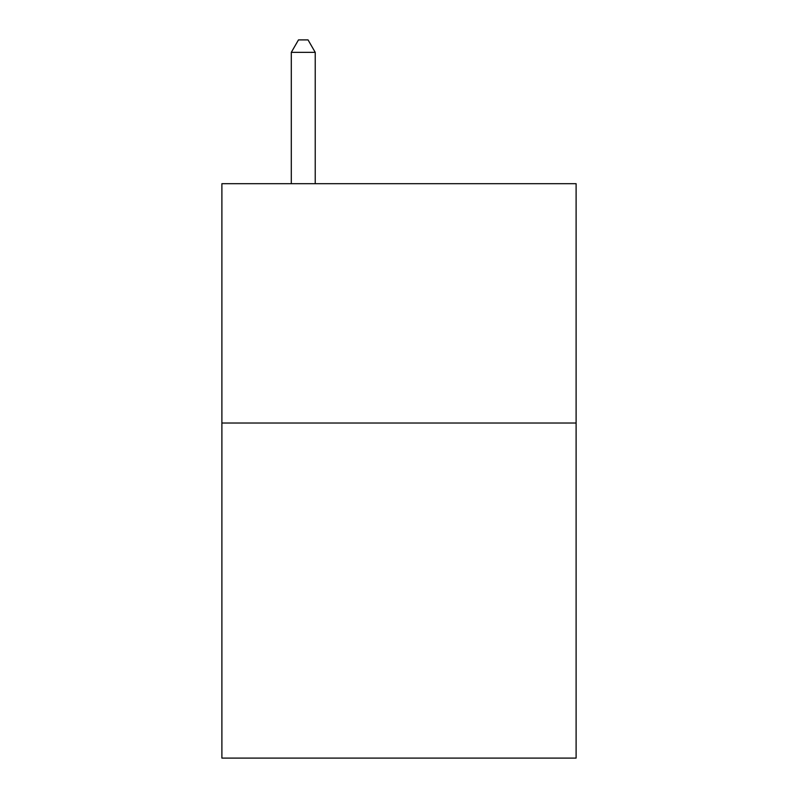 <?xml version="1.0" encoding="UTF-8"?>
<svg xmlns="http://www.w3.org/2000/svg" width="798" height="798" viewBox="0 0 798 798"><rect width="100%" height="100%" fill="white"/><g stroke="black" fill="none" stroke-linecap="round" stroke-linejoin="round"><path stroke-width="1.2" d="M576.106 423.03L576.106 758.1L221.894 758.1L221.894 183.69L576.106 183.69L576.106 423.03L221.894 423.03M315.23 183.69L315.23 52.349L291.3 52.349L291.3 183.69M291.3 52.349L298.482 39.9L308.048 39.9L315.23 52.349"/></g></svg>
